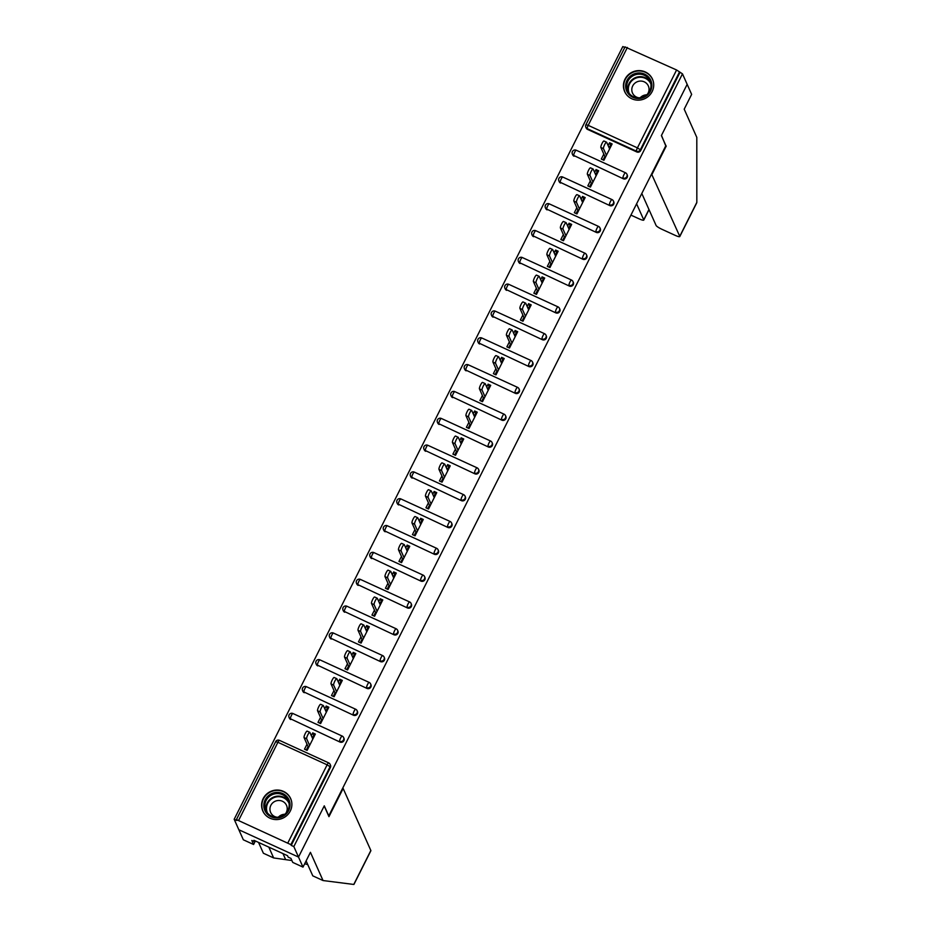 <?xml version="1.0" encoding="UTF-8"?>
<svg xmlns="http://www.w3.org/2000/svg" width="931" height="931" viewBox="0 0 931 931"><rect width="100%" height="100%" fill="white"/><g stroke="black" fill="none" stroke-linecap="round" stroke-linejoin="round"><path stroke-width="1.4" d="M625.015 79.158A15.245 14.687 -24.1 0 0 638.166 100.152A15.245 14.687 -24.1 0 0 652.491 79.158A15.245 14.687 -24.1 0 0 625.015 79.158M263.182 798.589A15.245 14.687 -24.1 0 0 276.332 819.583A15.245 14.687 -24.1 0 0 290.658 798.589A15.245 14.687 -24.1 0 0 263.182 798.589M641.808 193.473L656.099 225.488A5.865 1.012 -153.3 0 0 661.964 229.305L675.184 235.357A5.865 1.012 -153.3 0 0 679.781 236.555A5.865 1.012 -153.3 0 0 679.758 236.311L696.83 202.376L696.807 137.392L684.204 109.171L691.64 94.38L687.159 84.337L661.382 135.577L665.874 145.62L328.771 815.87L324.279 805.827L298.514 857.067L238.848 829.754L234.17 819.28L236.777 820.479L236.427 819.583L275.611 741.821M624.771 47.446L622.816 46.55L234.17 819.28M603.125 159.911L604.871 156.431L605.662 156.804M609.165 147.889L610.573 145.085L609.526 142.746L608.118 145.539M589.626 186.724L591.371 183.256L592.174 183.628M595.677 174.714L597.085 171.909L596.038 169.57L594.63 172.363M576.138 213.548L577.883 210.08L578.686 210.453M582.189 201.538L583.597 198.734L582.55 196.394L581.142 199.187M562.65 240.373L564.395 236.905L565.198 237.277M568.69 228.363L570.098 225.558L569.05 223.219L567.642 226.012M549.162 267.197L550.908 263.729L551.699 264.101M555.202 255.187L556.61 252.382L555.563 250.043L554.154 252.836M535.662 294.021L537.408 290.553L538.211 290.914M541.714 282L543.122 279.207L542.075 276.856L540.667 279.661M522.175 320.846L523.92 317.378L524.723 317.739M528.214 308.824L529.623 306.031L528.587 303.681L527.179 306.485M508.687 347.67L510.432 344.202L511.224 344.563M514.727 335.649L516.135 332.856L515.087 330.505L513.679 333.31M495.199 374.495L496.933 371.027L497.736 371.388M501.239 362.473L502.647 359.68L501.6 357.329L500.191 360.134M481.699 401.319L483.445 397.851L484.248 398.212M487.751 389.298L489.159 386.505L488.112 384.154L486.704 386.959M468.212 428.144L469.957 424.676L470.76 425.036M474.251 416.122L475.66 413.329L474.612 410.978L473.204 413.783M454.724 454.968L456.469 451.5L457.261 451.861M460.764 442.947L462.172 440.154L461.124 437.803L459.716 440.607M441.224 481.793L442.97 478.325L443.773 478.685M447.276 469.771L448.684 466.966L447.636 464.627L446.228 467.432M427.736 508.617L429.482 505.149L430.285 505.51M433.788 496.595L435.196 493.791L434.149 491.452L432.74 494.256M414.248 535.441L415.994 531.962L416.797 532.334M420.288 523.42L421.696 520.615L420.649 518.276L419.241 521.081M400.761 562.266L402.506 558.786L403.298 559.159M406.8 550.244L408.209 547.44L407.161 545.101L405.753 547.894M387.261 589.09L389.007 585.611L389.81 585.983M393.313 577.069L394.721 574.264L393.673 571.925L392.265 574.718M373.773 615.915L375.519 612.435L376.322 612.807M379.825 603.893L381.233 601.089L380.185 598.749L378.777 601.542M360.285 642.727L362.031 639.26L362.834 639.632M366.325 630.718L367.733 627.913L366.686 625.574L365.278 628.367M346.798 669.552L348.543 666.084L349.334 666.456M352.837 657.542L354.245 654.737L353.198 652.398L351.79 655.191M333.298 696.376L335.044 692.908L335.847 693.281M339.35 684.366L340.758 681.562L339.71 679.223L338.302 682.016M319.81 723.201L321.556 719.733L322.359 720.105M325.862 711.191L327.27 708.386L326.222 706.035L324.814 708.84M287.958 842.718L327.13 764.828L330.063 766.737A2.933 2.828 -24.1 0 0 330.121 764.351L330.47 765.107A2.933 2.828 155.9 0 1 330.4 767.505L330.063 766.737L290.879 844.626L236.427 819.583M330.4 767.505L291.228 845.395L293.835 846.582L298.514 857.067L238.848 829.754L243.34 839.797L253.593 844.498L255.373 840.972M290.879 844.626L291.228 845.395M306.322 750.025L308.068 746.557L308.871 746.918M312.362 738.004L313.77 735.211L312.723 732.86L311.315 735.665M665.758 145.853L661.476 135.402L687.159 84.337L682.481 73.852L293.835 846.582M625.085 46.981L676.593 69.988L682.481 73.852M312.723 732.86L315.341 734.059L307.125 750.398L304.507 749.199L307.021 744.218M679.863 72.665L640.691 150.554A2.933 2.828 155.9 0 1 636.781 151.939L587.554 129.409A2.933 2.828 155.9 0 1 586.181 128.024L585.832 127.256A2.933 2.828 -24.1 0 0 587.217 128.641L587.554 129.409M574.066 156.233A2.933 2.828 155.9 0 1 572.693 154.849L572.344 154.081A2.933 2.828 -24.1 0 0 573.729 155.465L623.293 178.764L573.729 155.465A2.933 0.605 114.6 0 1 574.706 152.172A2.933 0.605 -65.4 0 1 576.242 150.228A2.933 0.605 -65.4 0 1 576.324 150.31M572.414 151.695A2.933 2.828 -24.1 0 0 572.344 154.081A2.933 2.933 0 0 1 576.242 150.228L625.469 172.759A2.933 0.605 -65.4 0 1 625.551 172.84A2.933 2.828 -24.1 0 1 626.924 174.225A2.933 2.933 0 0 0 625.469 172.759A2.933 0.605 -65.4 0 0 623.933 174.702A2.933 0.605 114.6 0 0 622.955 177.996A2.933 2.828 155.9 0 0 626.854 176.611A2.933 2.828 -24.1 0 0 626.924 174.225L627.273 174.993A2.933 2.828 155.9 0 1 623.293 178.764M560.578 183.058A2.933 2.828 155.9 0 1 559.194 181.673L558.856 180.905A2.933 2.828 -24.1 0 0 560.241 182.29L609.805 205.588L560.241 182.29A2.933 0.605 114.6 0 1 561.207 178.996A2.933 0.605 -65.4 0 1 562.755 177.041A2.933 0.605 -65.4 0 1 562.824 177.134M558.926 178.519A2.933 2.828 -24.1 0 0 558.856 180.905A2.933 2.933 0 0 1 562.755 177.041L611.981 199.571A2.933 0.605 -65.4 0 1 612.051 199.665A2.933 2.828 -24.1 0 1 613.436 201.049A2.933 2.933 0 0 0 611.981 199.571A2.933 0.605 -65.4 0 0 610.433 201.527A2.933 0.605 114.6 0 0 609.456 204.82A2.933 2.828 155.9 0 0 613.366 203.435A2.933 2.828 -24.1 0 0 613.436 201.049L613.773 201.818A2.933 2.828 155.9 0 1 609.805 205.588M547.091 209.882A2.933 2.828 155.9 0 1 545.706 208.497L545.368 207.729A2.933 2.828 -24.1 0 0 546.741 209.114L596.317 232.413L546.741 209.114A2.933 0.605 114.6 0 1 547.719 205.821A2.933 0.605 -65.4 0 1 549.267 203.866A2.933 0.605 -65.4 0 1 549.337 203.959M545.438 205.344A2.933 2.828 -24.1 0 0 545.368 207.729A2.933 2.933 0 0 1 549.267 203.866L598.493 226.396A2.933 0.605 -65.4 0 1 598.563 226.489A2.933 2.828 -24.1 0 1 599.948 227.874A2.933 2.933 0 0 0 598.493 226.396A2.933 0.605 -65.4 0 0 596.946 228.351A2.933 0.605 114.6 0 0 595.968 231.644A2.933 2.828 155.9 0 0 599.878 230.26A2.933 2.828 -24.1 0 0 599.948 227.874L600.286 228.642A2.933 2.828 155.9 0 1 596.317 232.413M533.591 236.707A2.933 2.828 155.9 0 1 532.218 235.322L531.869 234.554A2.933 2.828 -24.1 0 0 533.254 235.939L582.818 259.237L533.254 235.939A2.933 0.605 114.6 0 1 534.231 232.645A2.933 0.605 -65.4 0 1 535.767 230.69A2.933 0.605 -65.4 0 1 535.849 230.783M531.938 232.168A2.933 2.828 -24.1 0 0 531.869 234.554A2.933 2.933 0 0 1 535.767 230.69L584.994 253.22A2.933 0.605 -65.4 0 1 585.075 253.313A2.933 2.828 -24.1 0 1 586.449 254.698A2.933 2.933 0 0 0 584.994 253.22A2.933 0.605 -65.4 0 0 583.458 255.175A2.933 0.605 114.6 0 0 582.48 258.469A2.933 2.828 155.9 0 0 586.39 257.084A2.933 2.828 -24.1 0 0 586.449 254.698L586.798 255.455A2.933 2.828 155.9 0 1 582.818 259.237M520.103 263.531A2.933 2.828 155.9 0 1 518.73 262.146L518.381 261.378A2.933 2.828 -24.1 0 0 519.766 262.763L569.33 286.061L519.766 262.763A2.933 0.605 114.6 0 1 520.743 259.47A2.933 0.605 -65.4 0 1 522.279 257.515A2.933 0.605 -65.4 0 1 522.361 257.608M518.451 258.993A2.933 2.828 -24.1 0 0 518.381 261.378A2.933 2.933 0 0 1 522.279 257.515L571.506 280.045A2.933 0.605 -65.4 0 1 571.587 280.138A2.933 2.828 -24.1 0 1 572.961 281.523A2.933 2.933 0 0 0 571.506 280.045A2.933 0.605 -65.4 0 0 569.97 282A2.933 0.605 114.6 0 0 568.992 285.293A2.933 2.828 155.9 0 0 572.891 283.908A2.933 2.828 -24.1 0 0 572.961 281.523L573.31 282.279A2.933 2.828 155.9 0 1 569.33 286.061M506.615 290.356A2.933 2.828 155.9 0 1 505.23 288.971L504.893 288.203A2.933 2.828 -24.1 0 0 506.266 289.588L555.842 312.886L506.266 289.588A2.933 0.605 114.6 0 1 507.244 286.294A2.933 0.605 -65.4 0 1 508.792 284.339A2.933 0.605 -65.4 0 1 508.861 284.432M504.963 285.817A2.933 2.828 -24.1 0 0 504.893 288.203A2.933 2.933 0 0 1 508.792 284.339L558.018 306.869A2.933 0.605 -65.4 0 1 558.088 306.962A2.933 2.828 -24.1 0 1 559.473 308.347A2.933 2.933 0 0 0 558.018 306.869A2.933 0.605 -65.4 0 0 556.47 308.824A2.933 0.605 114.6 0 0 555.493 312.118A2.933 2.828 155.9 0 0 559.403 310.733A2.933 2.828 -24.1 0 0 559.473 308.347L559.81 309.104A2.933 2.828 155.9 0 1 555.842 312.886M493.127 317.18A2.933 2.828 155.9 0 1 491.743 315.795L491.405 315.027A2.933 2.828 -24.1 0 0 492.778 316.412L542.354 339.71L492.778 316.412A2.933 0.605 114.6 0 1 493.756 313.119A2.933 0.605 -65.4 0 1 495.292 311.163A2.933 0.605 -65.4 0 1 495.373 311.257M491.463 312.641A2.933 2.828 -24.1 0 0 491.405 315.027A2.933 2.933 0 0 1 495.292 311.163L544.519 333.694A2.933 0.605 -65.4 0 1 544.6 333.787A2.933 2.828 -24.1 0 1 545.985 335.172A2.933 2.933 0 0 0 544.519 333.694A2.933 0.605 -65.4 0 0 542.982 335.649A2.933 0.605 114.6 0 0 542.005 338.942A2.933 2.828 155.9 0 0 545.915 337.557A2.933 2.828 -24.1 0 0 545.985 335.172L546.322 335.928A2.933 2.828 155.9 0 1 542.354 339.71M479.628 344.005A2.933 2.828 155.9 0 1 478.255 342.62L477.906 341.852A2.933 2.828 -24.1 0 0 479.29 343.236L528.855 366.535L479.29 343.236A2.933 0.605 114.6 0 1 480.268 339.943A2.933 0.605 -65.4 0 1 481.804 337.988A2.933 0.605 -65.4 0 1 481.886 338.081M477.975 339.466A2.933 2.828 -24.1 0 0 477.906 341.852A2.933 2.933 0 0 1 481.804 337.988L531.031 360.518A2.933 0.605 -65.4 0 1 531.112 360.611A2.933 2.828 -24.1 0 1 532.485 361.984A2.933 2.933 0 0 0 531.031 360.518A2.933 0.605 -65.4 0 0 529.495 362.473A2.933 0.605 114.6 0 0 528.517 365.767A2.933 2.828 155.9 0 0 532.427 364.382A2.933 2.828 -24.1 0 0 532.485 361.984L532.835 362.753A2.933 2.828 155.9 0 1 528.855 366.535M466.14 370.829A2.933 2.828 155.9 0 1 464.755 369.444L464.418 368.676A2.933 2.828 -24.1 0 0 465.803 370.061L515.367 393.348L465.803 370.061A2.933 0.605 114.6 0 1 466.78 366.756A2.933 0.605 -65.4 0 1 468.316 364.812A2.933 0.605 -65.4 0 1 468.398 364.894M464.488 366.279A2.933 2.828 -24.1 0 0 464.418 368.676A2.933 2.933 0 0 1 468.316 364.812L517.543 387.343A2.933 0.605 -65.4 0 1 517.624 387.424A2.933 2.828 -24.1 0 1 518.998 388.809A2.933 2.933 0 0 0 517.543 387.343A2.933 0.605 -65.4 0 0 516.007 389.286A2.933 0.605 114.6 0 0 515.029 392.591A2.933 2.828 155.9 0 0 518.928 391.206A2.933 2.828 -24.1 0 0 518.998 388.809L519.335 389.577A2.933 2.828 155.9 0 1 515.367 393.348M452.652 397.642A2.933 2.828 155.9 0 1 451.267 396.269L450.93 395.5A2.933 2.828 -24.1 0 0 452.303 396.885L501.879 420.172L452.303 396.885A2.933 0.605 114.6 0 1 453.281 393.58A2.933 0.605 -65.4 0 1 454.828 391.637A2.933 0.605 -65.4 0 1 454.898 391.718M451 393.103A2.933 2.828 -24.1 0 0 450.93 395.5A2.933 2.933 0 0 1 454.828 391.637L504.055 414.167A2.933 0.605 -65.4 0 1 504.125 414.248A2.933 2.828 -24.1 0 1 505.51 415.633A2.933 2.933 0 0 0 504.055 414.167A2.933 0.605 -65.4 0 0 502.507 416.11A2.933 0.605 114.6 0 0 501.53 419.416A2.933 2.828 155.9 0 0 505.44 418.031A2.933 2.828 -24.1 0 0 505.51 415.633L505.847 416.401A2.933 2.828 155.9 0 1 501.879 420.172M439.164 424.466A2.933 2.828 155.9 0 1 437.779 423.081L437.442 422.325A2.933 2.828 -24.1 0 0 438.815 423.71L488.379 446.996L438.815 423.71A2.933 0.605 114.6 0 1 439.793 420.405A2.933 0.605 -65.4 0 1 441.329 418.461A2.933 0.605 -65.4 0 1 441.41 418.543M437.5 419.928A2.933 2.828 -24.1 0 0 437.442 422.325A2.933 2.933 0 0 1 441.329 418.461L490.556 440.991A2.933 0.605 -65.4 0 1 490.637 441.073A2.933 2.828 -24.1 0 1 492.022 442.458A2.933 2.933 0 0 0 490.556 440.991A2.933 0.605 -65.4 0 0 489.019 442.935A2.933 0.605 114.6 0 0 488.042 446.24A2.933 2.828 155.9 0 0 491.952 444.855A2.933 2.828 -24.1 0 0 492.022 442.458L492.359 443.226A2.933 2.828 155.9 0 1 488.379 446.996M425.665 451.291A2.933 2.828 155.9 0 1 424.292 449.906L423.942 449.149A2.933 2.828 -24.1 0 0 425.327 450.534L474.891 473.821L425.327 450.534A2.933 0.605 114.6 0 1 426.305 447.229A2.933 0.605 -65.4 0 1 427.841 445.286A2.933 0.605 -65.4 0 1 427.923 445.367M424.012 446.752A2.933 2.828 -24.1 0 0 423.942 449.149A2.933 2.933 0 0 1 427.841 445.286L477.068 467.816A2.933 0.605 -65.4 0 1 477.149 467.897A2.933 2.828 -24.1 0 1 478.522 469.282A2.933 2.933 0 0 0 477.068 467.816A2.933 0.605 -65.4 0 0 475.532 469.759A2.933 0.605 114.6 0 0 474.554 473.064A2.933 2.828 155.9 0 0 478.464 471.68A2.933 2.828 -24.1 0 0 478.522 469.282L478.871 470.05A2.933 2.828 155.9 0 1 474.891 473.821M412.177 478.115A2.933 2.828 155.9 0 1 410.792 476.73L410.455 475.974A2.933 2.828 -24.1 0 0 411.839 477.347L461.404 500.645L411.839 477.347A2.933 0.605 114.6 0 1 412.817 474.054A2.933 0.605 -65.4 0 1 414.353 472.11A2.933 0.605 -65.4 0 1 414.435 472.192M410.524 473.576A2.933 2.828 -24.1 0 0 410.455 475.974A2.933 2.933 0 0 1 414.353 472.11L463.58 494.64A2.933 0.605 -65.4 0 1 463.661 494.722A2.933 2.828 -24.1 0 1 465.035 496.107A2.933 2.933 0 0 0 463.58 494.64A2.933 0.605 -65.4 0 0 462.044 496.584A2.933 0.605 114.6 0 0 461.066 499.877A2.933 2.828 155.9 0 0 464.965 498.492A2.933 2.828 -24.1 0 0 465.035 496.107L465.372 496.875A2.933 2.828 155.9 0 1 461.404 500.645M398.689 504.939A2.933 2.828 155.9 0 1 397.304 503.555L396.967 502.798A2.933 2.828 -24.1 0 0 398.34 504.171L447.916 527.47L398.34 504.171A2.933 0.605 114.6 0 1 399.318 500.878A2.933 0.605 -65.4 0 1 400.865 498.935A2.933 0.605 -65.4 0 1 400.935 499.016M397.037 500.401A2.933 2.828 -24.1 0 0 396.967 502.798A2.933 2.933 0 0 1 400.865 498.935L450.092 521.465A2.933 0.605 -65.4 0 1 450.162 521.546A2.933 2.828 -24.1 0 1 451.547 522.931A2.933 2.933 0 0 0 450.092 521.465A2.933 0.605 -65.4 0 0 448.544 523.408A2.933 0.605 114.6 0 0 447.567 526.702A2.933 2.828 155.9 0 0 451.477 525.317A2.933 2.828 -24.1 0 0 451.547 522.931L451.884 523.699A2.933 2.828 155.9 0 1 447.916 527.47M385.19 531.764A2.933 2.828 155.9 0 1 383.816 530.379L383.479 529.611A2.933 2.828 -24.1 0 0 384.852 530.996L434.416 554.294L384.852 530.996A2.933 0.605 114.6 0 1 385.83 527.702A2.933 0.605 -65.4 0 1 387.366 525.759A2.933 0.605 -65.4 0 1 387.447 525.84M383.537 527.225A2.933 2.828 -24.1 0 0 383.479 529.611A2.933 2.933 0 0 1 387.366 525.759L436.592 548.289A2.933 0.605 -65.4 0 1 436.674 548.371A2.933 2.828 -24.1 0 1 438.059 549.755A2.933 2.933 0 0 0 436.592 548.289A2.933 0.605 -65.4 0 0 435.056 550.233A2.933 0.605 114.6 0 0 434.079 553.526A2.933 2.828 155.9 0 0 437.989 552.141A2.933 2.828 -24.1 0 0 438.059 549.755L438.396 550.524A2.933 2.828 155.9 0 1 434.416 554.294M371.702 558.588A2.933 2.828 155.9 0 1 370.329 557.204L369.979 556.435A2.933 2.828 -24.1 0 0 371.364 557.82L420.928 581.119L371.364 557.82A2.933 0.605 114.6 0 1 372.342 554.527A2.933 0.605 -65.4 0 1 373.878 552.583A2.933 0.605 -65.4 0 1 373.959 552.665M370.049 554.05A2.933 2.828 -24.1 0 0 369.979 556.435A2.933 2.933 0 0 1 373.878 552.583L423.105 575.114A2.933 0.605 -65.4 0 1 423.186 575.195A2.933 2.828 -24.1 0 1 424.559 576.58A2.933 2.933 0 0 0 423.105 575.114A2.933 0.605 -65.4 0 0 421.568 577.057A2.933 0.605 114.6 0 0 420.591 580.35A2.933 2.828 155.9 0 0 424.489 578.966A2.933 2.828 -24.1 0 0 424.559 576.58L424.908 577.348A2.933 2.828 155.9 0 1 420.928 581.119M358.214 585.413A2.933 2.828 155.9 0 1 356.829 584.028L356.492 583.26A2.933 2.828 -24.1 0 0 357.876 584.645L407.441 607.943L357.876 584.645A2.933 0.605 114.6 0 1 358.842 581.351A2.933 0.605 -65.4 0 1 360.39 579.408A2.933 0.605 -65.4 0 1 360.46 579.489M356.561 580.874A2.933 2.828 -24.1 0 0 356.492 583.26A2.933 2.933 0 0 1 360.39 579.408L409.617 601.938A2.933 0.605 -65.4 0 1 409.687 602.02A2.933 2.828 -24.1 0 1 411.071 603.404A2.933 2.933 0 0 0 409.617 601.938A2.933 0.605 -65.4 0 0 408.069 603.882A2.933 0.605 114.6 0 0 407.103 607.175A2.933 2.828 155.9 0 0 411.002 605.79A2.933 2.828 -24.1 0 0 411.071 603.404L411.409 604.172A2.933 2.828 155.9 0 1 407.441 607.943M344.726 612.237A2.933 2.828 155.9 0 1 343.341 610.852L343.004 610.084A2.933 2.828 -24.1 0 0 344.377 611.469L393.953 634.767L344.377 611.469A2.933 0.605 114.6 0 1 345.354 608.176A2.933 0.605 -65.4 0 1 346.902 606.232A2.933 0.605 -65.4 0 1 346.972 606.314M343.074 607.699A2.933 2.828 -24.1 0 0 343.004 610.084A2.933 2.933 0 0 1 346.902 606.232L396.129 628.762A2.933 0.605 -65.4 0 1 396.199 628.844A2.933 2.828 -24.1 0 1 397.584 630.229A2.933 2.933 0 0 0 396.129 628.762A2.933 0.605 -65.4 0 0 394.581 630.706A2.933 0.605 114.6 0 0 393.604 633.999A2.933 2.828 155.9 0 0 397.514 632.615A2.933 2.828 -24.1 0 0 397.584 630.229L397.921 630.997A2.933 2.828 155.9 0 1 393.953 634.767M331.227 639.062A2.933 2.828 155.9 0 1 329.853 637.677L329.504 636.909A2.933 2.828 -24.1 0 0 330.889 638.294L380.453 661.592L330.889 638.294A2.933 0.605 114.6 0 1 331.867 635A2.933 0.605 -65.4 0 1 333.403 633.045A2.933 0.605 -65.4 0 1 333.484 633.138M329.574 634.523A2.933 2.828 -24.1 0 0 329.504 636.909A2.933 2.933 0 0 1 333.403 633.045L382.629 655.575A2.933 0.605 -65.4 0 1 382.711 655.668A2.933 2.828 -24.1 0 1 384.084 657.053A2.933 2.933 0 0 0 382.629 655.575A2.933 0.605 -65.4 0 0 381.093 657.53A2.933 0.605 114.6 0 0 380.116 660.824A2.933 2.828 155.9 0 0 384.026 659.439A2.933 2.828 -24.1 0 0 384.084 657.053L384.433 657.821A2.933 2.828 155.9 0 1 380.453 661.592M317.739 665.886A2.933 2.828 155.9 0 1 316.365 664.501L316.016 663.733A2.933 2.828 -24.1 0 0 317.401 665.118L366.965 688.416L317.401 665.118A2.933 0.605 114.6 0 1 318.379 661.825A2.933 0.605 -65.4 0 1 319.915 659.87A2.933 0.605 -65.4 0 1 319.996 659.963M316.086 661.347A2.933 2.828 -24.1 0 0 316.016 663.733A2.933 2.933 0 0 1 319.915 659.87L369.142 682.4A2.933 0.605 -65.4 0 1 369.223 682.493A2.933 2.828 -24.1 0 1 370.596 683.878A2.933 2.933 0 0 0 369.142 682.4A2.933 0.605 -65.4 0 0 367.605 684.355A2.933 0.605 114.6 0 0 366.628 687.648A2.933 2.828 155.9 0 0 370.526 686.263A2.933 2.828 -24.1 0 0 370.596 683.878L370.945 684.634A2.933 2.828 155.9 0 1 366.965 688.416M304.251 692.711A2.933 2.828 155.9 0 1 302.866 691.326L302.528 690.558A2.933 2.828 -24.1 0 0 303.902 691.942L353.477 715.241L303.902 691.942A2.933 0.605 114.6 0 1 304.879 688.649A2.933 0.605 -65.4 0 1 306.427 686.694A2.933 0.605 -65.4 0 1 306.497 686.787M302.598 688.172A2.933 2.828 -24.1 0 0 302.528 690.558A2.933 2.933 0 0 1 306.427 686.694L355.654 709.224A2.933 0.605 -65.4 0 1 355.723 709.317A2.933 2.828 -24.1 0 1 357.108 710.702A2.933 2.933 0 0 0 355.654 709.224A2.933 0.605 -65.4 0 0 354.106 711.179A2.933 0.605 114.6 0 0 353.128 714.473A2.933 2.828 155.9 0 0 357.039 713.088A2.933 2.828 -24.1 0 0 357.108 710.702L357.446 711.459A2.933 2.828 155.9 0 1 353.477 715.241M290.763 719.535A2.933 2.828 155.9 0 1 289.378 718.15L289.041 717.382A2.933 2.828 -24.1 0 0 290.414 718.767L339.99 742.065L290.414 718.767A2.933 0.605 114.6 0 1 291.391 715.473A2.933 0.605 -65.4 0 1 292.939 713.518A2.933 0.605 -65.4 0 1 293.009 713.612M289.099 714.996A2.933 2.828 -24.1 0 0 289.041 717.382A2.933 2.933 0 0 1 292.939 713.518L342.166 736.049A2.933 0.605 -65.4 0 1 342.236 736.142A2.933 2.828 -24.1 0 1 343.62 737.527A2.933 2.933 0 0 0 342.166 736.049A2.933 0.605 -65.4 0 0 340.618 738.004A2.933 0.605 114.6 0 0 339.64 741.297A2.933 2.828 155.9 0 0 343.551 739.912A2.933 2.828 -24.1 0 0 343.62 737.527L343.958 738.283A2.933 2.828 155.9 0 1 339.99 742.065M320.508 717.394L318.006 722.375L320.613 723.573L328.829 707.234L326.222 706.035M333.996 690.569L331.494 695.55L334.101 696.749L342.317 680.41L339.71 679.223M347.496 663.745L344.982 668.726L347.589 669.924L355.805 653.585L353.198 652.398M360.984 636.92L358.47 641.901L361.088 643.1L369.304 626.761L366.686 625.574M374.471 610.096L371.969 615.077L374.576 616.275L382.792 599.936L380.185 598.749M387.959 583.272L385.457 588.252L388.064 589.451L396.28 573.112L393.673 571.925M401.459 556.447L398.945 561.428L401.552 562.627L409.768 546.288L407.161 545.101M414.947 529.623L412.433 534.615L415.051 535.802L423.268 519.475L420.649 518.276M428.435 502.798L425.933 507.791L428.539 508.978L436.755 492.65L434.149 491.452M441.922 475.974L439.42 480.966L442.027 482.153L450.243 465.826L447.636 464.627M455.422 449.149L452.908 454.142L455.515 455.329L463.731 439.001L461.124 437.803M468.91 422.325L466.408 427.317L469.015 428.504L477.231 412.177L474.612 410.978M482.398 395.5L479.896 400.493L482.502 401.68L490.718 385.353L488.112 384.154M495.897 368.676L493.383 373.668L495.99 374.867L504.206 358.528L501.6 357.329M509.385 341.852L506.871 346.844L509.49 348.043L517.694 331.704L515.087 330.505M522.873 315.039L520.371 320.02L522.978 321.218L531.194 304.879L528.587 303.681M536.361 288.214L533.859 293.195L536.465 294.394L544.682 278.055L542.075 276.856M549.86 261.39L547.347 266.371L549.953 267.569L558.169 251.23L555.563 250.043M563.348 234.565L560.834 239.546L563.453 240.745L571.669 224.406L569.05 223.219M576.836 207.741L574.334 212.722L576.941 213.921L585.157 197.581L582.55 196.394M590.324 180.917L587.822 185.897L590.429 187.096L598.645 170.757L596.038 169.57M603.823 154.092L601.31 159.073L603.916 160.272L612.133 143.933L609.526 142.746M312.828 739.051L309.872 732.418A3.619 0.745 114.6 0 0 309.779 732.313A3.619 0.745 114.6 0 0 307.73 735.001A3.619 0.745 114.6 0 0 306.671 738.783L309.627 745.405M306.671 738.783L304.065 737.585A3.619 0.745 -65.4 0 1 305.124 733.803A3.619 0.745 -65.4 0 1 307.16 731.114A3.619 0.745 -65.4 0 1 307.265 731.231M313.561 735.641L314.352 736.002M304.065 737.585L308.068 746.557M326.315 712.227L323.36 705.593A3.619 0.745 114.6 0 0 323.266 705.489A3.619 0.745 114.6 0 0 321.23 708.177A3.619 0.745 114.6 0 0 320.159 711.959L323.115 718.581M320.159 711.959L317.552 710.76A3.619 0.745 -65.4 0 1 318.611 706.99A3.619 0.745 -65.4 0 1 320.66 704.29A3.619 0.745 -65.4 0 1 320.753 704.406M327.049 708.817L327.852 709.178M317.552 710.76L321.556 719.733M339.815 685.402L336.847 678.769A3.619 0.745 114.6 0 0 336.754 678.664A3.619 0.745 114.6 0 0 334.718 681.352A3.619 0.745 114.6 0 0 333.647 685.135L336.615 691.756M333.647 685.135L331.04 683.936A3.619 0.745 -65.4 0 1 332.111 680.165A3.619 0.745 -65.4 0 1 334.148 677.477A3.619 0.745 -65.4 0 1 334.241 677.582M340.537 681.992L341.34 682.353M331.04 683.936L335.044 692.908M353.303 658.578L350.347 651.944A3.619 0.745 114.6 0 0 350.242 651.84A3.619 0.745 114.6 0 0 348.206 654.528A3.619 0.745 114.6 0 0 347.147 658.31L350.103 664.932M347.147 658.31L344.528 657.111A3.619 0.745 -65.4 0 1 345.599 653.341A3.619 0.745 -65.4 0 1 347.635 650.653A3.619 0.745 -65.4 0 1 347.729 650.757M354.024 655.168L354.827 655.529M344.528 657.111L348.543 666.084M366.791 631.753L363.835 625.12A3.619 0.745 114.6 0 0 363.742 625.015A3.619 0.745 114.6 0 0 361.694 627.703A3.619 0.745 114.6 0 0 360.634 631.486L363.59 638.107M360.634 631.486L358.028 630.299A3.619 0.745 -65.4 0 1 359.087 626.516A3.619 0.745 -65.4 0 1 361.123 623.828A3.619 0.745 -65.4 0 1 361.228 623.933M367.524 628.344L368.315 628.704M358.028 630.299L362.031 639.26M380.279 604.929L377.323 598.307A3.619 0.745 114.6 0 0 377.23 598.191A3.619 0.745 114.6 0 0 375.193 600.879A3.619 0.745 114.6 0 0 374.122 604.661L377.078 611.295M374.122 604.661L371.516 603.474A3.619 0.745 -65.4 0 1 372.575 599.692A3.619 0.745 -65.4 0 1 374.623 597.004A3.619 0.745 -65.4 0 1 374.716 597.108M381.012 601.519L381.815 601.892M371.516 603.474L375.519 612.435M263.834 806.327A13.197 12.708 155.9 0 1 276.1 792.444A13.197 12.708 155.9 0 1 290.007 804.035A13.197 12.708 155.9 0 1 277.729 817.918A13.197 12.708 155.9 0 1 263.834 806.327M289.145 804.361A12.219 11.766 -24.1 0 0 274.203 793.98A12.219 11.766 -24.1 0 0 265.87 810.401A12.219 11.766 -24.1 0 0 289.145 804.361M278.392 817.15A8.693 8.379 155.9 0 1 284.839 814.264M285.782 813.38A8.693 8.379 -24.1 0 0 276.577 800.765A8.693 8.379 -24.1 0 0 277.101 817.255M291.694 801.952A15.14 14.593 -24.1 0 0 261.89 806.502A15.14 14.593 -24.1 0 0 264.648 814.031M625.667 86.909A13.197 12.708 155.9 0 1 637.933 73.014A13.197 12.708 155.9 0 1 651.84 84.605A13.197 12.708 155.9 0 1 639.562 98.488A13.197 12.708 155.9 0 1 625.667 86.909M650.978 84.93A12.219 11.766 -24.1 0 0 636.036 74.561A12.219 11.766 -24.1 0 0 627.703 90.97A12.219 11.766 -24.1 0 0 650.978 84.93M640.225 97.72A8.693 8.379 155.9 0 1 646.673 94.846M647.615 93.95A8.693 8.379 -24.1 0 0 638.41 81.346A8.693 8.379 -24.1 0 0 638.934 97.825M653.527 82.533A15.14 14.593 -24.1 0 0 623.723 87.072A15.14 14.593 -24.1 0 0 626.482 94.601M268.815 847.117L273.644 857.94L291.892 860.523M304.705 863.712L307.765 864.631M273.644 857.94L263.38 853.238L258.55 842.427M370.852 850.503L353.78 884.45L323.034 880.54L310.43 852.319L302.994 867.11L298.514 857.067L324.197 805.99L328.957 816.662L343.143 788.464L370.852 850.503A5.865 1.012 26.7 0 1 370.875 850.748L353.931 884.427M302.994 867.11L292.741 862.409L290.938 858.394L288.156 857.125L287.516 855.682L253.942 840.321L254.582 841.752L255.059 840.821M254.582 841.752L251.801 840.484L253.593 844.498M323.034 880.54L312.781 875.85L306.113 860.919M630.927 215.108L639.178 218.878A5.865 1.012 -153.3 0 0 643.775 220.077A5.865 1.012 -153.3 0 0 643.752 219.832L648.954 209.487M636.595 203.819L643.752 219.832M651.572 174.05L679.758 236.311M666.235 146.074L652.049 174.272M393.778 578.104L390.811 571.483A3.619 0.745 114.6 0 0 390.717 571.366A3.619 0.745 114.6 0 0 388.681 574.055A3.619 0.745 114.6 0 0 387.61 577.837L390.578 584.47M387.61 577.837L385.003 576.65A3.619 0.745 -65.4 0 1 386.074 572.868A3.619 0.745 -65.4 0 1 388.111 570.179A3.619 0.745 -65.4 0 1 388.204 570.284M394.5 574.695L395.303 575.067M385.003 576.65L389.007 585.611M407.266 551.28L404.31 544.658A3.619 0.745 114.6 0 0 404.205 544.542A3.619 0.745 114.6 0 0 402.169 547.242A3.619 0.745 114.6 0 0 401.11 551.012L404.066 557.646M401.11 551.012L398.491 549.825A3.619 0.745 -65.4 0 1 399.562 546.043A3.619 0.745 -65.4 0 1 401.598 543.355A3.619 0.745 -65.4 0 1 401.692 543.46M407.999 547.87L408.79 548.243M398.491 549.825L402.506 558.786M420.754 524.456L417.798 517.834A3.619 0.745 114.6 0 0 417.705 517.729A3.619 0.745 114.6 0 0 415.657 520.417A3.619 0.745 114.6 0 0 414.598 524.188L417.554 530.821M414.598 524.188L411.991 523.001A3.619 0.745 -65.4 0 1 413.05 519.219A3.619 0.745 -65.4 0 1 415.086 516.53A3.619 0.745 -65.4 0 1 415.191 516.635M421.487 521.046L422.29 521.418M411.991 523.001L415.994 531.962M434.242 497.631L431.286 491.009A3.619 0.745 114.6 0 0 431.193 490.905A3.619 0.745 114.6 0 0 429.156 493.593A3.619 0.745 114.6 0 0 428.085 497.363L431.041 503.997M428.085 497.363L425.479 496.176A3.619 0.745 -65.4 0 1 426.538 492.394A3.619 0.745 -65.4 0 1 428.586 489.706A3.619 0.745 -65.4 0 1 428.679 489.811M434.975 494.221L435.778 494.594M425.479 496.176L429.482 505.149M447.741 470.807L444.774 464.185A3.619 0.745 114.6 0 0 444.681 464.08A3.619 0.745 114.6 0 0 442.644 466.768A3.619 0.745 114.6 0 0 441.573 470.539L444.541 477.172M441.573 470.539L438.966 469.352A3.619 0.745 -65.4 0 1 440.037 465.57A3.619 0.745 -65.4 0 1 442.074 462.882A3.619 0.745 -65.4 0 1 442.167 462.986M448.463 467.397L449.266 467.769M438.966 469.352L442.97 478.325M461.229 443.982L458.273 437.361A3.619 0.745 114.6 0 0 458.168 437.256A3.619 0.745 114.6 0 0 456.132 439.944A3.619 0.745 114.6 0 0 455.073 443.726L458.029 450.348M455.073 443.726L452.466 442.528A3.619 0.745 -65.4 0 1 453.525 438.745A3.619 0.745 -65.4 0 1 455.562 436.057A3.619 0.745 -65.4 0 1 455.655 436.162M461.962 440.572L462.754 440.945M452.466 442.528L456.469 451.5M474.717 417.158L471.761 410.536A3.619 0.745 114.6 0 0 471.668 410.431A3.619 0.745 114.6 0 0 469.62 413.12A3.619 0.745 114.6 0 0 468.561 416.902L471.517 423.524M468.561 416.902L465.954 415.703A3.619 0.745 -65.4 0 1 467.013 411.921A3.619 0.745 -65.4 0 1 469.061 409.233A3.619 0.745 -65.4 0 1 469.154 409.337M475.45 413.76L476.253 414.12M465.954 415.703L469.957 424.676M488.205 390.333L485.249 383.712A3.619 0.745 114.6 0 0 485.156 383.607A3.619 0.745 114.6 0 0 483.119 386.295A3.619 0.745 114.6 0 0 482.049 390.077L485.004 396.699M482.049 390.077L479.442 388.879A3.619 0.745 -65.4 0 1 480.501 385.097A3.619 0.745 -65.4 0 1 482.549 382.408A3.619 0.745 -65.4 0 1 482.642 382.513M488.938 386.935L489.741 387.296M479.442 388.879L483.445 397.851M501.704 363.509L498.737 356.887A3.619 0.745 114.6 0 0 498.644 356.782A3.619 0.745 114.6 0 0 496.607 359.471A3.619 0.745 114.6 0 0 495.548 363.253L498.504 369.875M495.548 363.253L492.93 362.054A3.619 0.745 -65.4 0 1 494 358.272A3.619 0.745 -65.4 0 1 496.037 355.584A3.619 0.745 -65.4 0 1 496.13 355.689M502.426 360.111L503.229 360.472M492.93 362.054L496.933 371.027M515.192 336.685L512.236 330.063A3.619 0.745 114.6 0 0 512.143 329.958A3.619 0.745 114.6 0 0 510.095 332.646A3.619 0.745 114.6 0 0 509.036 336.428L511.992 343.05M509.036 336.428L506.429 335.23A3.619 0.745 -65.4 0 1 507.488 331.448A3.619 0.745 -65.4 0 1 509.525 328.759A3.619 0.745 -65.4 0 1 509.629 328.864M515.925 333.286L516.717 333.647M506.429 335.23L510.432 344.202M528.68 309.86L525.724 303.238A3.619 0.745 114.6 0 0 525.631 303.134A3.619 0.745 114.6 0 0 523.583 305.822A3.619 0.745 114.6 0 0 522.524 309.604L525.48 316.226M522.524 309.604L519.917 308.405A3.619 0.745 -65.4 0 1 520.976 304.623A3.619 0.745 -65.4 0 1 523.024 301.935A3.619 0.745 -65.4 0 1 523.117 302.051M529.413 306.462L530.216 306.823M519.917 308.405L523.92 317.378M542.168 283.047L539.212 276.414A3.619 0.745 114.6 0 0 539.119 276.309A3.619 0.745 114.6 0 0 537.082 278.997A3.619 0.745 114.6 0 0 536.012 282.78L538.979 289.401M536.012 282.78L533.405 281.581A3.619 0.745 -65.4 0 1 534.475 277.81A3.619 0.745 -65.4 0 1 536.512 275.111A3.619 0.745 -65.4 0 1 536.605 275.227M542.901 279.637L543.704 279.998M533.405 281.581L537.408 290.553M555.667 256.223L552.711 249.589A3.619 0.745 114.6 0 0 552.607 249.485A3.619 0.745 114.6 0 0 550.57 252.173A3.619 0.745 114.6 0 0 549.511 255.955L552.467 262.577M549.511 255.955L546.893 254.757A3.619 0.745 -65.4 0 1 547.963 250.986A3.619 0.745 -65.4 0 1 550 248.298A3.619 0.745 -65.4 0 1 550.093 248.402M556.389 252.813L557.192 253.174M546.893 254.757L550.908 263.729M569.155 229.398L566.199 222.765A3.619 0.745 114.6 0 0 566.106 222.66A3.619 0.745 114.6 0 0 564.058 225.349A3.619 0.745 114.6 0 0 562.999 229.131L565.955 235.752M562.999 229.131L560.392 227.932A3.619 0.745 -65.4 0 1 561.451 224.162A3.619 0.745 -65.4 0 1 563.488 221.473A3.619 0.745 -65.4 0 1 563.592 221.578M569.888 225.989L570.68 226.349M560.392 227.932L564.395 236.905M582.643 202.574L579.687 195.941A3.619 0.745 114.6 0 0 579.594 195.836A3.619 0.745 114.6 0 0 577.557 198.524A3.619 0.745 114.6 0 0 576.487 202.306L579.443 208.928M576.487 202.306L573.88 201.108A3.619 0.745 -65.4 0 1 574.939 197.337A3.619 0.745 -65.4 0 1 576.987 194.649A3.619 0.745 -65.4 0 1 577.08 194.754M583.376 199.164L584.179 199.525M573.88 201.108L577.883 210.08M596.143 175.75L593.175 169.116A3.619 0.745 114.6 0 0 593.082 169.011A3.619 0.745 114.6 0 0 591.045 171.7A3.619 0.745 114.6 0 0 589.975 175.482L592.942 182.104M589.975 175.482L587.368 174.295A3.619 0.745 -65.4 0 1 588.439 170.513A3.619 0.745 -65.4 0 1 590.475 167.824A3.619 0.745 -65.4 0 1 590.568 167.929M596.864 172.34L597.667 172.712M587.368 174.295L591.371 183.256M609.63 148.925L606.675 142.303A3.619 0.745 114.6 0 0 606.57 142.187A3.619 0.745 114.6 0 0 604.533 144.875A3.619 0.745 114.6 0 0 603.474 148.657L606.43 155.291M603.474 148.657L600.856 147.47A3.619 0.745 -65.4 0 1 601.926 143.688A3.619 0.745 -65.4 0 1 603.963 141A3.619 0.745 -65.4 0 1 604.056 141.105M610.352 145.515L611.155 145.888M600.856 147.47L604.871 156.431M279.521 740.436A2.933 0.605 -65.4 0 0 279.44 740.343A2.933 2.933 0 0 0 275.599 741.693L277.904 742.298A2.933 0.605 -65.4 0 1 279.44 740.343L328.666 762.873A2.933 0.605 -65.4 0 1 328.748 762.966A2.933 2.828 -24.1 0 1 330.121 764.351A2.933 2.933 0 0 0 328.666 762.873A2.933 0.605 -65.4 0 0 327.13 764.828L277.904 742.298L238.732 820.188M627.366 47.458L588.194 125.348L637.421 147.878L676.593 69.988M679.525 71.896L640.353 149.786L640.691 150.554M636.781 151.939L636.443 151.171A2.933 0.605 114.6 0 1 637.421 147.878L640.353 149.786A2.933 2.828 155.9 0 1 636.443 151.171L587.217 128.641A2.933 0.605 114.6 0 1 588.194 125.348L585.89 124.742L625.073 46.853M585.902 124.87L585.89 124.742A2.933 2.933 0 0 0 585.832 127.256A2.933 2.828 -24.1 0 1 585.902 124.87M266.499 811.611A12.219 11.766 155.9 0 1 288.657 801.719M289.029 803.337A11.812 11.381 -24.1 0 0 266.522 809.179A11.812 11.381 -24.1 0 0 267.453 812.972M628.332 92.192A12.219 11.766 155.9 0 1 650.49 82.289M650.862 83.906A11.812 11.381 -24.1 0 0 628.355 89.748A11.812 11.381 -24.1 0 0 629.286 93.542M282.966 853.599L285.584 859.453M307.16 731.114L309.779 732.313M320.66 704.29L323.266 705.489M334.148 677.477L336.754 678.664M347.635 650.653L350.242 651.84M361.123 623.828L363.742 625.015M374.623 597.004L377.23 598.191M263.089 811.355L263.589 812.495M290.74 799.007L291.252 800.136M624.922 91.936L625.423 93.065M652.573 79.577L653.085 80.718M643.775 220.077L649.023 209.638M679.781 236.555L696.714 202.877M388.111 570.179L390.717 571.366M401.598 543.355L404.205 544.542M415.086 516.53L417.705 517.729M428.586 489.706L431.193 490.905M442.074 462.882L444.681 464.08M455.562 436.057L458.168 437.256M469.061 409.233L471.668 410.431M482.549 382.408L485.156 383.607M496.037 355.584L498.644 356.782M509.525 328.759L512.143 329.958M523.024 301.935L525.631 303.134M536.512 275.111L539.119 276.309M550 248.298L552.607 249.485M563.488 221.473L566.106 222.66M576.987 194.649L579.594 195.836M590.475 167.824L593.082 169.011M603.963 141L606.57 142.187"/></g></svg>
